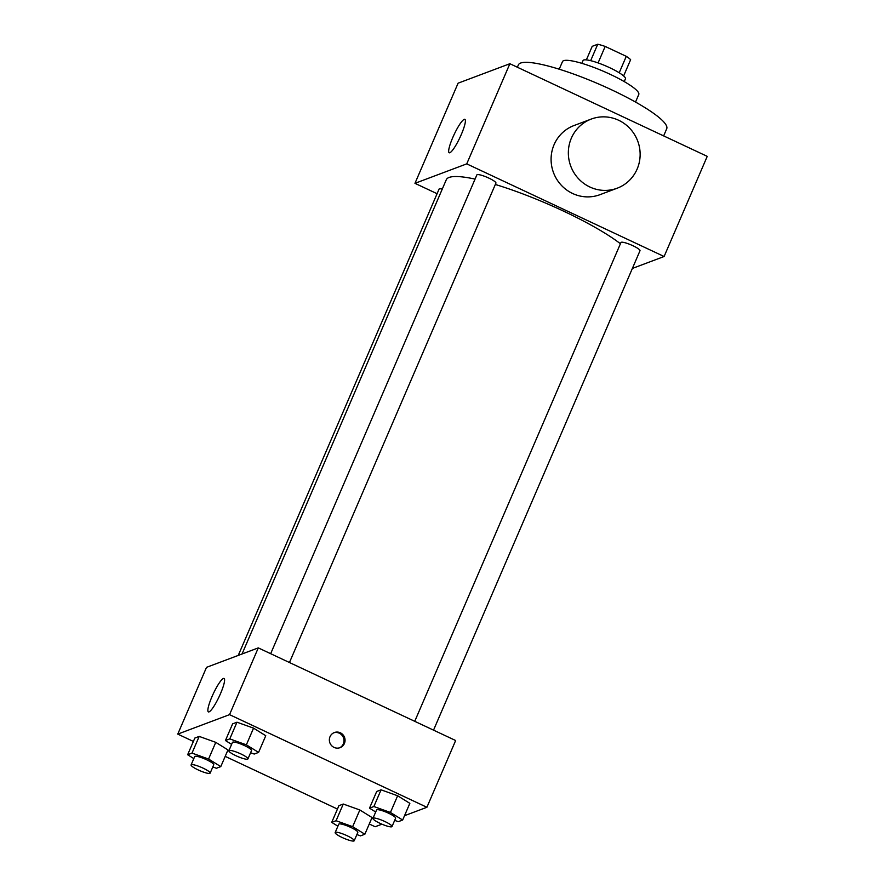 <?xml version="1.0" encoding="UTF-8"?>
<svg xmlns="http://www.w3.org/2000/svg" width="885" height="885" viewBox="0 0 885 885"><rect width="100%" height="100%" fill="white"/><g stroke="black" fill="none" stroke-linecap="round" stroke-linejoin="round"><path stroke-width="1.33" d="M586.357 59.903L592.209 46.33L597.74 44.25A21.926 3.861 -156.7 0 1 605.185 46.44L626.281 56.341A21.926 3.861 -156.7 0 1 630.629 59.693L623.626 75.944M581.843 63.333L583.038 60.567A23.076 4.06 23.3 0 1 605.838 65.966A23.076 4.06 23.3 0 1 625.429 78.831L624.235 81.586M590.66 60.678L597.74 44.25M619.201 72.78L626.281 56.341M598.083 62.923L605.185 46.44M559.22 69.196L562.484 61.618A41.54 7.312 23.3 0 1 603.526 71.331A41.54 7.312 23.3 0 1 638.782 94.474L635.519 102.063M517.371 67.249L518.389 64.882A80.745 14.204 23.3 0 1 598.172 83.776A80.745 14.204 23.3 0 1 666.715 128.756L663.639 135.903M437.09 193.704L414.965 183.328L458.098 83.179L509.871 63.72L707.237 156.357L664.104 256.506L632.377 268.432M238.242 655.42L439.071 189.102A10.377 1.825 23.3 0 1 442.268 189.091M433.528 730.147L639.999 250.732A10.377 1.825 -156.7 0 0 631.193 244.946A10.377 1.825 -156.7 0 0 620.949 242.523L414.744 721.319M414.965 183.328L466.738 163.869L664.104 256.506M270.666 653.694L476.871 174.898A10.377 1.825 23.3 0 1 487.115 177.321A10.377 1.825 23.3 0 1 495.921 183.107L289.45 662.522M242.048 653.993L446.283 179.755A101.532 17.866 23.3 0 1 475.057 179.102M495.334 184.478A101.532 17.866 23.3 0 1 620.418 243.74M461.339 134.42A18.463 3.274 115.1 0 1 449.182 152.751A18.463 3.274 115.1 0 1 454.071 134.653A18.463 3.274 115.1 0 1 464.868 119.331A18.463 3.274 115.1 0 1 461.339 134.42M466.738 163.869L509.871 63.72M617.232 188.184L599.975 194.678A36.916 35.754 -110.6 0 1 561.079 184.998A36.916 35.754 -110.6 0 1 554.087 144.675A36.916 35.754 -110.6 0 1 574 125.548L591.257 119.066A36.916 35.754 69.4 0 0 571.345 138.193A36.916 35.754 69.4 0 0 578.336 178.516A36.916 35.754 69.4 0 0 617.232 188.184A36.916 35.754 69.4 0 0 637.709 141.047A36.916 35.754 69.4 0 0 591.257 119.066M193.373 741.431L177.763 734.107L206.515 667.345L258.287 647.886L455.653 740.524L426.902 807.286L404.522 815.693M381.922 824.189L375.129 826.745L369.266 823.99M231.616 744.373L225.432 740.535L232.622 723.853L236.981 722.204L253.552 728.145L265.765 735.723L253.552 728.145L246.362 744.838L258.575 752.405L254.216 754.042L250.599 752.748M337.893 826.203L331.72 822.364L338.911 805.671L343.269 804.034L359.841 809.974L372.043 817.541L359.841 809.974L352.65 826.667L364.863 834.234L360.505 835.871L356.876 834.577M177.763 734.107L229.536 714.649L426.902 807.286M337.451 809.056L225.188 756.365M375.694 811.999L369.51 808.16L376.7 791.467L381.059 789.829L397.63 795.77L409.844 803.348L397.63 795.77L390.44 812.463L402.653 820.03L398.294 821.667L394.677 820.373M193.815 758.578L187.642 754.739L194.833 738.057L199.191 736.408L215.763 742.349L227.965 749.927L215.763 742.349L208.572 759.042L220.785 766.609L216.427 768.246L212.798 766.952M229.536 714.649L258.287 647.886M211.913 696.794A18.463 3.274 115.1 0 1 224.071 678.463A18.463 3.274 115.1 0 1 219.192 696.561A18.463 3.274 115.1 0 1 208.384 711.883A18.463 3.274 115.1 0 1 211.913 696.794M340.349 732.802A8.076 7.821 -110.6 0 1 340.039 747.67A8.076 7.821 -110.6 0 1 329.884 742.858A8.076 7.821 -110.6 0 1 340.349 732.802M333.822 732.769A8.076 7.821 -110.6 0 1 339.497 747.847M187.642 754.739L192.001 753.102L208.572 759.042M210.143 773.125L213.739 764.784A10.377 1.825 -156.7 0 0 204.933 758.998A10.377 1.825 -156.7 0 0 194.678 756.575L191.094 764.917A10.377 1.825 -156.7 0 0 198.196 769.939A10.377 1.825 -156.7 0 0 210.143 773.125A10.377 1.825 -156.7 0 0 201.338 767.35A10.377 1.825 -156.7 0 0 191.094 764.917M220.785 766.609L227.965 749.927M194.833 738.057L199.191 736.408L215.763 742.349M192.001 753.102L199.191 736.408M225.432 740.535L229.79 738.898L246.362 744.838M247.933 758.921L251.528 750.58A10.377 1.825 -156.7 0 0 242.722 744.794A10.377 1.825 -156.7 0 0 232.478 742.371L228.883 750.712A10.377 1.825 -156.7 0 0 235.985 755.735A10.377 1.825 -156.7 0 0 247.933 758.921A10.377 1.825 -156.7 0 0 239.127 753.146A10.377 1.825 -156.7 0 0 228.883 750.712M258.575 752.405L265.765 735.723M232.622 723.853L236.981 722.204L253.552 728.145M229.79 738.898L236.981 722.204M331.72 822.364L336.079 820.727L352.65 826.667M354.221 840.75L357.817 832.409A10.377 1.825 -156.7 0 0 349.011 826.623A10.377 1.825 -156.7 0 0 338.756 824.2L335.161 832.542A10.377 1.825 -156.7 0 0 342.274 837.553A10.377 1.825 -156.7 0 0 354.221 840.75A10.377 1.825 -156.7 0 0 345.416 834.964A10.377 1.825 -156.7 0 0 335.161 832.542M364.863 834.234L372.043 817.541M338.911 805.671L343.269 804.034L359.841 809.974M336.079 820.727L343.269 804.034M369.51 808.16L373.868 806.523L390.44 812.463M392.011 826.546L395.606 818.205A10.377 1.825 -156.7 0 0 386.8 812.419A10.377 1.825 -156.7 0 0 376.556 809.996L372.961 818.337A10.377 1.825 -156.7 0 0 380.063 823.349A10.377 1.825 -156.7 0 0 392.011 826.546A10.377 1.825 -156.7 0 0 383.205 820.771A10.377 1.825 -156.7 0 0 372.961 818.337M402.653 820.03L409.844 803.348M376.7 791.467L381.059 789.829L397.63 795.77M373.868 806.523L381.059 789.829"/></g></svg>
